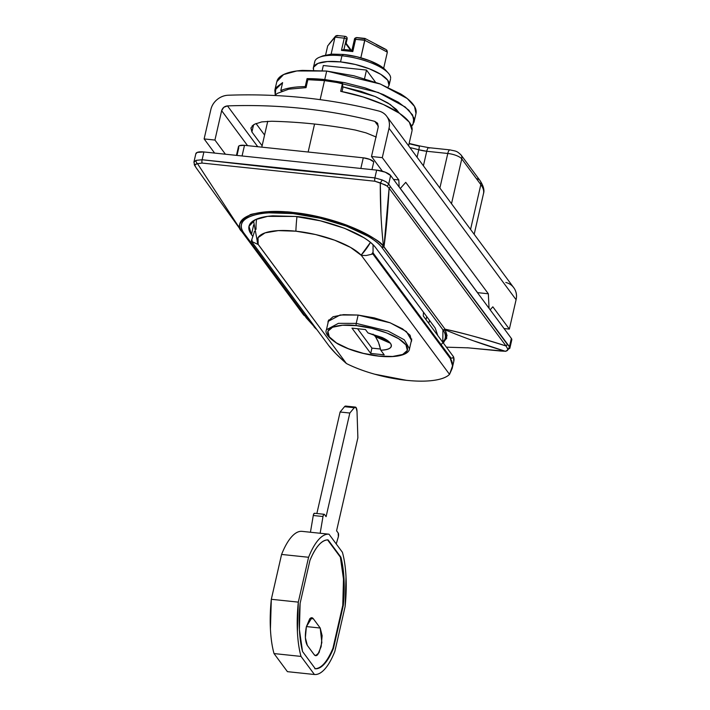 <?xml version="1.0" encoding="UTF-8"?>
<svg xmlns="http://www.w3.org/2000/svg" width="710" height="710" viewBox="0 0 710 710"><rect width="100%" height="100%" fill="white"/><g stroke="black" fill="none" stroke-linecap="round" stroke-linejoin="round"><path stroke-width="1.06" d="M414.036 122.067L415.989 113.564L414.525 106.456L407.212 98.521L380.338 84.02L326.698 71.053L324.754 79.555L378.394 92.522L405.268 107.024L412.581 114.958L414.036 122.067L411.578 126.256L412.98 124.552L413.859 117.887L408.853 110.227L398.372 102.222L383.32 94.545L364.976 87.854L344.882 82.706L324.754 79.555A71.399 22.977 -167.1 0 0 307.057 78.641L308.495 79.697L307.057 78.641A71.399 22.977 12.9 0 1 324.754 79.555L326.698 71.053L296.842 70.956L283.592 74.55L276.802 81.686L274.85 90.188L282.607 82.608L275.915 87.703L275.24 95.025L274.85 90.188M253.656 224.91L251.446 234.575L248.988 226.321L255.289 219.701L267.581 216.364L295.271 216.452L320.414 220.828L344.519 228.283L363.902 237.699C369.289 241.045 373.194 244.355 375.617 247.621L435.177 327.993L437.768 335.51L435.177 327.993L375.617 247.621C361.257 229.294 312.693 217.375 295.271 216.452L272.897 215.831C266.214 216.284 260.827 217.358 256.718 219.062C252.609 220.757 250.097 222.949 249.183 225.638C248.269 228.327 249.024 231.309 251.446 234.575L253.656 224.91M342.504 83.345A71.399 22.977 -167.1 0 0 324.505 80.612L320.148 99.648L324.505 80.612L307.847 79.697L306.028 87.667L307.847 79.697A71.399 22.977 -167.1 0 1 324.505 80.612L342.504 83.345L342.832 87.96L342.007 91.572L342.832 87.96L342.504 83.345L340.676 91.315L342.504 83.345M314.557 124.046L308.149 152.02L314.557 124.046M412.137 129.974A71.399 22.977 -167.1 0 0 340.676 91.315L363.192 96.977L383.498 104.565L399.437 113.28L409.324 122.2L412.102 130.365M399.393 113.245L390.322 104.512L375.182 96.525L342.752 86.833L360.999 91.386L375.794 96.782L387.935 102.977L396.384 109.438L399.393 113.254M451.507 203.708L461.766 158.898L480.83 184.618L470.561 229.428L480.83 184.618A71.976 23.164 12.9 0 1 483.403 193.945A71.976 23.164 -167.1 0 0 480.83 184.618A5.76 5.103 -36.5 0 0 480.058 180.624A5.76 5.103 143.5 0 1 480.83 184.618L461.766 158.898A11.52 3.71 -167.1 0 0 447.788 153.475L439.88 188.026L447.788 153.475A5.76 1.917 -84 0 1 449.954 149.89A5.76 1.917 -84 0 1 450.069 149.908A5.76 1.917 96 0 0 449.98 149.89A5.76 1.917 96 0 0 447.788 153.475A11.52 3.71 12.9 0 1 461.766 158.898A5.76 5.103 -36.5 0 0 460.994 154.904A5.76 5.103 143.5 0 1 461.766 158.898L451.507 203.708M371.987 169.628L373.762 161.88A8.635 2.778 -167.1 0 0 363.28 157.815L360.84 168.456L363.28 157.815L244.497 145.328L363.28 157.815L369.697 159.359L373.762 161.88L371.987 169.628M238.418 146.819L239.474 145.674L244.497 145.328L242.066 155.969L244.497 145.328A8.635 2.778 -167.1 0 0 238.48 146.571M238.782 147.698L237.007 155.437M243.761 232.862L304.856 315.293L310.279 320.671L304.856 315.293L243.761 232.862A2.876 2.547 143.5 0 1 242.057 231.921A2.876 2.547 -36.5 0 0 243.761 232.862M442.8 342.3L444.602 339.788C445.986 336.957 445.56 333.824 443.333 330.372L381.492 246.92C378.581 243.388 374.063 239.811 367.957 236.199L346.471 226.153L320.29 218.245L293.168 213.595L268.939 212.84C261.653 213.275 255.68 214.358 251.029 216.106C246.361 217.846 243.37 220.127 242.048 222.94C240.708 225.78 241.169 228.939 243.45 232.41A2.876 2.583 146.8 0 1 241.755 231.487L197.522 163.673L202.093 163.069L374.889 181.227L380.294 182.878L380.977 215.006M252.902 236.545L251.446 234.575L252.902 236.545M383.453 246.308L383.968 246.769L389.098 188.203L506.017 345.965C479.587 337.685 459.263 332.094 445.063 329.2L383.968 246.769C386.089 231.992 387.802 212.468 389.098 188.203L386.95 185.94L380.294 182.878C380.169 204.613 381.226 225.78 383.462 246.379C381.847 242.208 369.759 235.196 347.208 225.327C329.733 218.84 311.575 214.535 292.742 212.432C288.837 211.695 280.583 211.456 267.989 211.704C255.689 213.222 249.6 214.358 249.734 215.103C239.243 221.493 236.59 226.951 241.755 231.487L197.522 163.673L195.259 164.569L194.984 165.767L196.253 167.933L194.984 165.767C194.504 164.809 195.348 164.116 197.522 163.673L202.093 163.069L374.889 181.227L385.574 184.982M242.004 231.85A2.876 2.547 -36.5 0 0 242.057 231.921A2.876 2.547 143.5 0 1 242.004 231.85L303.099 314.281A2.876 2.547 -36.5 0 0 304.856 315.293A2.876 2.547 143.5 0 1 303.099 314.281L242.11 231.984M443.395 343.108L447.078 335.679L445.063 329.2L383.462 246.379C371.312 232.152 328.978 215.875 292.742 212.432C256.035 208.225 232.09 217.571 241.755 231.487A2.876 2.583 -33.2 0 0 243.45 232.41C233.519 218.227 257.313 209.512 293.168 213.595C328.508 216.985 370.389 232.658 381.492 246.92A2.876 2.512 -39.5 0 0 383.462 246.379A2.876 2.512 140.5 0 1 381.492 246.92L381.847 247.373A2.876 2.547 -36.5 0 0 383.968 246.769A2.876 2.547 143.5 0 1 381.847 247.373L442.933 329.804A2.876 2.547 -36.5 0 0 445.063 329.2A2.876 2.547 143.5 0 1 442.933 329.804L442.791 342.291M474.457 341.102L505.272 351.255L468.165 347.847L446.412 347.172M510.774 340.96L511.36 338.413L390.642 175.539L511.36 338.413L509.452 346.728L507.206 344.199L390.278 186.437L388.716 183.952L390.642 175.539L385.237 172.175L376.664 170.116L374.889 177.899L288.358 169.468L202.119 159.741L203.903 151.958L376.664 170.116L203.903 151.958L197.202 152.41L195.791 153.946M274.788 95.504L277.273 93.4L288.81 89.158L306.028 87.667M282.607 82.608L280.778 90.578A71.399 22.977 12.9 0 1 305.238 86.611L307.057 78.641L305.238 86.611A71.399 22.977 -167.1 0 0 280.778 90.578L282.003 91.04L280.778 90.578L282.607 82.608M415.776 114.292C416.761 111.399 415.953 108.186 413.335 104.663C410.726 101.139 406.519 97.572 400.706 93.951L379.806 83.807L353.82 75.766L326.698 71.053L302.575 70.379C295.378 70.867 289.556 72.029 285.127 73.858C280.698 75.695 277.992 78.056 277.007 80.958M306.116 87.259L305.238 86.611L306.116 87.259M193.91 162.217L196.058 160.371L202.119 159.741L203.903 151.958A11.52 3.71 -167.1 0 0 195.871 153.617M376.664 170.116L374.889 177.899L382.095 179.923L386.231 181.911L388.716 183.952L390.642 175.539A11.52 3.71 -167.1 0 0 376.664 170.116M511.768 339.912A11.52 3.71 -167.1 0 0 511.36 338.413L509.452 346.728L509.78 348.406M511.786 339.85L509.842 348.273M445.321 329.901C464.18 337.791 484.167 344.909 505.272 351.255L507.401 350.483L507.721 348.938L506.017 345.965C486.492 339.549 466.168 333.966 445.063 329.2L445.321 329.901A2.876 2.591 147.1 0 1 443.333 330.372A2.876 2.591 -32.9 0 0 445.321 329.901L446.759 338.244L441.105 344.705M305.859 317.397L316.9 329.609M311.468 322.278L309.587 320.671M241.888 231.682L196.253 167.933M507.206 344.199A2.876 2.547 143.5 0 1 506.017 345.965L507.721 348.938A2.876 2.627 -46.3 0 0 509.452 346.728L390.278 186.437A2.876 2.547 143.5 0 1 389.098 188.203L506.017 345.965A2.876 2.547 -36.5 0 0 507.206 344.199M509.452 346.728A2.876 2.627 133.7 0 1 507.721 348.938C508.2 350.119 507.384 350.891 505.272 351.255A2.876 2.458 87.1 0 0 505.831 351.299A2.876 2.458 -92.9 0 1 505.272 351.255L500.798 351.042A2.876 0.959 95.7 0 0 500.896 351.068A2.876 0.959 95.7 0 0 500.985 351.068A2.876 0.959 -84.3 0 1 500.896 351.068A2.876 0.959 -84.3 0 1 500.798 351.042L467.295 347.758M469.168 347.944L505.804 351.299L509.886 348.077L509.869 347.447M389.098 188.203A2.876 2.547 -36.5 0 0 390.278 186.437L388.716 183.952A2.876 2.449 150.9 0 1 386.95 185.94L389.098 188.203M386.95 185.94A2.876 2.449 -29.1 0 0 388.716 183.952M385.672 181.618L382.095 179.923A2.876 0.657 117.2 0 1 380.294 182.878A2.876 0.657 -62.8 0 0 382.095 179.923L374.889 177.899A2.876 0.95 95.6 0 0 374.889 181.227A2.876 0.95 -84.4 0 1 374.889 177.899L202.119 159.741A2.876 0.967 96.4 0 0 202.093 163.069A2.876 0.967 -83.6 0 1 202.119 159.741L196.058 160.371A2.876 2.157 63.9 0 0 197.522 163.673A2.876 2.157 -116.1 0 1 196.058 160.371L193.954 162.031L194.54 165.217A2.876 2.449 -29.1 0 0 194.984 165.767A2.876 2.449 150.9 0 1 194.354 163.531M316.065 328.916L315.923 328.783A2.876 2.627 133.7 0 1 315.799 328.668A2.876 2.627 -46.3 0 0 315.923 328.783L313.98 326.724M315.702 328.57A2.876 2.627 -46.3 0 0 315.799 328.668L314.157 326.937M303.676 315.018A2.876 2.512 -39.8 0 0 305.309 315.87A2.876 2.512 140.2 0 1 303.676 315.018M428.893 147.68A5.76 1.917 96 0 0 426.737 151.266A17.271 5.556 -167.1 0 1 418.785 149.766A5.76 0.63 -74.9 0 0 419.228 145.861A5.76 0.63 105.1 0 1 418.785 149.766L417.072 157.247L418.785 149.766A65.639 21.122 -167.1 0 0 409.918 147.6A65.639 21.122 12.9 0 1 418.785 149.766L426.737 151.266L447.788 153.475L426.737 151.266L423.408 165.794L426.737 151.266A5.76 1.917 -84 0 1 428.893 147.68A5.76 1.917 -84 0 1 429.541 148.097M409.146 143.438L419.219 145.852A5.76 0.63 105.1 0 0 418.944 146.1L409.075 143.731M476.641 178.734A5.76 5.103 143.5 0 1 480.058 180.624C483.492 185.94 484.646 190.262 483.492 193.59L474.173 234.3M505.813 282.473C509.673 283.459 512.576 285.589 514.519 288.855C516.472 292.13 516.995 295.75 516.09 299.709L509.354 329.103L504.038 328.544L509.354 329.103L492.838 306.809L490.166 309.826L492.838 306.809L509.354 329.103L516.09 299.709L389.018 128.262C389.923 124.294 389.408 120.682 387.456 117.407C385.503 114.132 382.601 112.002 378.749 111.017A561.397 497.515 -36.5 0 0 228.354 95.22C224.236 95.362 220.517 96.8 217.198 99.515C213.879 102.231 211.766 105.577 210.852 109.535L204.125 138.92L214.624 153.085L204.125 138.92L214.926 140.056L225.416 154.221L214.926 140.056L221.653 110.671L214.926 140.056L204.125 138.92L210.852 109.535A17.271 15.309 143.5 0 1 228.354 95.22A561.397 497.515 143.5 0 1 378.749 111.017A17.271 15.309 143.5 0 1 386.737 116.316A17.271 15.309 143.5 0 1 389.018 128.262L516.09 299.709A17.271 15.309 -36.5 0 0 513.8 287.772M247.577 145.656L221.653 110.671C222.549 107.831 224.493 106.243 227.484 105.896C278.178 104.121 327.283 109.287 374.8 121.374L377.445 123.132L378.217 127.126L371.49 156.511L378.217 127.126L377.702 123.504L374.8 121.374L378.35 126.176L374.8 121.374A549.886 487.309 143.5 0 0 227.484 105.896L257.739 146.721L227.484 105.896L223.765 107.325L221.653 110.671L247.577 145.656M256.017 123.496L264.582 135.042L256.017 123.496M382.291 157.647L398.807 179.941L399.162 187.032L398.807 179.941L393.491 179.381L398.807 179.941L382.291 157.647L389.018 128.262L382.291 157.647L371.49 156.511L382.291 157.647M400.271 188.523L405.738 182.337L488.338 293.78L489.057 308.335L488.338 293.78L477.537 292.644L400.325 188.461L477.537 292.644L488.338 293.78L405.738 182.337L400.271 188.523M382.388 171.216L371.49 156.511L382.388 171.216M252.103 126.016L254.455 124.25L261.697 121.907L271.628 121.25C300.028 121.942 327.922 124.871 355.311 130.045L366.04 132.876L376.273 137.057L366.04 132.876L355.311 130.045C327.922 124.88 300.028 121.951 271.628 121.25L261.697 121.907L254.455 124.25L250.994 127.827L251.917 131.998L262.123 145.763L251.917 131.998L253.568 124.791L251.917 131.998L250.923 128.093M256.053 229.312A64.779 57.404 143.5 0 1 256.594 219.106M327.976 323.068L328.055 321.444L340.099 315L358.035 315.054L343.542 314.654L333.061 316.74L328.18 321.009L327.976 323.086M347.012 38.961A1.731 0.559 -167.1 0 0 347.163 38.801L346.87 37.381A1.731 1.526 143.5 0 1 347.101 38.58A1.731 0.559 12.9 0 1 347.163 38.801A1.731 0.559 -167.1 0 0 347.101 38.58L346.356 38.97L343.942 49.496L346.356 38.97L347.101 38.58L345.885 43.896L347.101 38.58A1.731 1.526 -36.5 0 0 346.773 37.266M385.823 70.361A35.34 11.369 -167.1 0 0 343.525 54.448L341.936 55.788A38.864 12.505 12.9 0 1 388.459 73.29M390.651 78.011A38.864 12.505 -167.1 0 0 341.936 55.788L340.543 61.903A38.864 12.505 12.9 0 1 389.249 84.117M453.832 361.212A64.779 20.847 -167.1 0 0 453.53 356.784L423.284 315.968L423.471 312.187L423.284 315.968L453.53 356.784C452.447 358.435 451.427 358.63 450.468 357.343L450.229 358.373C452.403 361.337 453.06 364.674 452.199 368.375L449.536 374.365A64.779 20.847 12.9 0 1 406.395 380.311A64.779 20.847 12.9 0 1 346.418 363.529L258.156 244.346A55.167 17.75 12.9 0 1 257.659 243.237A55.167 17.75 12.9 0 1 295.884 231.194A64.779 21.584 -84 0 1 296.966 216.639A64.779 21.584 96 0 0 295.884 231.194A55.167 17.75 12.9 0 1 361.124 255.174A64.557 57.208 -36.5 0 0 370.247 242.749M258.156 244.346L258.041 237.664L265.061 232.871L278.267 230.617L295.884 231.194L315.542 234.531L334.614 240.184L350.518 247.382L361.346 255.369L449.536 374.365C446.608 377.321 441.309 379.326 433.641 380.382C425.964 381.439 416.885 381.421 406.395 380.311L374.667 374.188C363.999 371.197 354.583 367.647 346.418 363.529C338.111 356.216 332.227 350.243 328.757 345.61L335.759 353.553L346.418 363.529L258.227 244.533L252.307 241.755A70.299 62.294 143.5 0 1 251.819 239.483L251.322 241.134L328.757 345.61L251.322 241.134L252.307 241.755L251.819 239.483L254.002 233.049L251.819 239.483M384.847 49.15L376.238 44.632M364.904 40.008L355.595 39.343L364.842 40.319L387.358 52.141L383.666 68.275L387.358 52.141L364.842 40.319L360.84 57.794L365.046 38.704L356.997 37.763A2.876 0.959 -84 0 0 356.677 37.55A2.876 0.959 96 0 0 355.595 39.343L352.799 51.564L341.457 50.374L344.261 38.154L335.014 37.177L331.126 54.146L335.014 37.177L327.7 45.866L325.615 54.981L327.7 45.866L335.014 37.177L344.261 38.154A2.876 0.959 -84 0 1 345.344 36.361A2.876 0.959 -84 0 1 345.663 36.565A1.731 1.526 143.5 0 1 346.915 38.331A1.731 1.526 -36.5 0 0 346.684 37.133L345.353 36.361L337.161 35.5M350.545 50.188L345.885 43.896L350.545 50.188M345.663 36.565A2.876 0.959 96 0 0 345.344 36.361A2.876 0.959 96 0 0 344.261 38.154L341.457 50.374L352.799 51.564L351.991 50.446L354.459 39.813A1.731 0.559 12.9 0 1 354.397 39.591A1.731 0.559 12.9 0 1 355.595 39.343A1.731 0.559 -167.1 0 0 354.397 39.591C354.334 38.544 355.106 37.861 356.695 37.55L364.94 38.42M373.07 252.227L371.587 254.286L366.165 255.52L361.346 255.369L449.536 374.365L452.563 365.827L450.229 358.373L372.803 253.896L371.587 254.286A70.299 62.294 143.5 0 0 373.07 252.227L373.061 245.571L373.034 252.867L450.468 357.343L450.229 358.373L372.803 253.896L373.034 252.867L450.468 357.343C451.427 358.63 452.447 358.435 453.53 356.784L453.788 361.408M411.046 342.096L411.551 341.04L410.087 335.253L402.499 328.819L389.941 322.722L374.33 317.894L358.035 315.054L390.26 322.846L406.404 331.561L411.676 340.596L411.046 342.087M252.094 240.823L251.562 240.104L252.094 240.823M254.011 233.022L254.428 231.318M373.061 245.571L373.007 244.648L373.061 245.571M258.227 244.533L252.307 241.755M361.124 255.174L370.469 242.358M371.587 254.286L366.165 255.52L361.346 255.369M323.316 65.524L322.145 70.627L323.316 65.524L366.502 70.068L323.316 65.524M364.541 78.624L366.502 70.068L364.541 78.624M375.492 82.2L366.502 70.068L375.492 82.2M387.926 87.215L389.036 85.44L387.704 80.203L380.826 74.372L369.448 68.852L355.302 64.468L340.543 61.903L327.408 61.539L317.911 63.43L313.492 67.299L313.527 70.175M313.27 68.621A38.864 12.505 12.9 0 1 340.543 61.903L341.936 55.788A38.864 12.505 -167.1 0 0 314.672 62.507M317.219 58.415A38.864 12.505 12.9 0 1 341.936 55.788L343.525 54.448L356.944 56.782L369.803 60.767L380.152 65.781L385.761 70.29M322.943 55.841L331.579 54.12L343.525 54.448M386.879 50.162L387.358 52.141L386.071 49.522L364.967 38.438M329.041 44.082L335.51 36.157L337.978 35.757L336.132 35.669L335.014 37.169M349.666 48.919A1.731 1.526 143.5 0 1 350.953 50.233A1.731 1.526 -36.5 0 0 350.687 49.487L351.024 51.049M346.054 43.274L345.885 43.896M344.261 38.154A1.731 0.559 12.9 0 1 346.356 38.97A1.731 0.559 -167.1 0 0 344.261 38.154M343.924 49.593L342.167 49.948M352.053 50.508L352.799 51.564L355.595 39.343A2.876 0.959 -84 0 1 356.677 37.55M426.737 316.589L426.027 319.677L426.737 316.589M338.368 536.698A2.876 0.959 -84 0 1 338.262 537.115L336.229 543.94L338.368 536.698L338.182 532.97A2.876 0.959 -84 0 1 338.368 536.698M313.376 618.809L310.119 618.472L313.376 618.809L320.21 628.03L321.852 642.55L319.021 652.721L315.657 655.623L314.122 654.593L307.297 645.381C305.096 641.308 304.785 635.086 306.365 626.735L311.841 617.78L313.376 618.809C312.285 617.327 311.051 617.363 309.675 618.916L306.365 626.735L305.38 637.704L307.297 645.381L314.122 654.593C315.222 656.075 316.456 656.04 317.823 654.496L321.133 646.668L322.127 635.707L320.21 628.03L306.4 626.575L320.21 628.03L313.376 618.809M310.652 532.26L302.016 531.355A70.53 23.51 96 0 0 281.586 554.439L308.584 557.27L298.315 602.124L297.41 631.811C297.889 641.299 299.087 649.499 301.013 656.413L314.423 674.5C317.858 674.828 321.364 672.973 324.931 668.935C328.499 664.906 331.801 659.066 334.845 651.416L345.113 606.562L346.018 576.884C345.539 567.397 344.341 559.196 342.415 552.282L329.005 534.195C325.57 533.867 322.065 535.722 318.497 539.751C314.929 543.789 311.628 549.629 308.584 557.27L298.315 602.124L271.318 599.293A70.53 23.51 96 0 0 274.024 653.573L301.013 656.413A70.53 23.51 -84 0 1 298.315 602.124L271.318 599.293L281.586 554.439L308.584 557.27A70.53 23.51 -84 0 1 329.005 534.195L320.157 533.263L323.077 516.072L323.742 514.51L324.479 514.484L326.094 516.658L349.826 413.034L354.255 407.709L356.109 407.611L357.023 411.551L357.875 437.813L336.575 530.805L338.182 532.97L336.575 530.805L357.875 437.813L357.023 411.551A6.914 2.299 -84 0 0 355.39 407.096A6.914 2.299 -84 0 0 354.255 407.709L346.391 406.59M333.478 648.31C330.762 654.975 327.825 660.096 324.665 663.664C321.515 667.231 318.408 668.944 315.346 668.793L302.522 651.487L299.398 629.566L300.117 603.305L309.95 560.376C312.666 553.711 315.604 548.59 318.763 545.023C321.914 541.455 325.02 539.751 328.082 539.893L340.906 557.208L344.03 579.12L343.312 605.39L333.478 648.31L343.312 605.39L342.77 605.328C344.519 586.389 343.72 570.325 340.365 557.146L328.082 539.893C321.701 539.946 315.657 546.78 309.95 560.376L300.117 603.305C298.369 622.244 299.176 638.308 302.522 651.487L315.346 668.793C321.728 668.74 327.772 661.915 333.478 648.31L332.937 648.257L333.478 648.31M320.157 533.263L310.439 532.243L320.157 533.263L322.988 516.516L313.279 515.495L322.988 516.516A2.876 0.959 -84 0 1 323.077 516.072A2.876 0.959 -84 0 1 324.15 514.28L314.459 513.259A2.876 0.959 96 0 0 313.358 515.052A2.876 0.959 96 0 0 313.279 515.495L310.439 532.243L313.279 515.495A2.876 0.959 -84 0 1 313.358 515.052L314.024 513.49L314.761 513.463M316.855 513.516L340.108 412.013L344.536 406.679L354.255 407.709L349.826 413.034L340.108 412.013L316.855 513.516M324.15 514.28A2.876 0.959 -84 0 1 324.479 514.484L326.094 516.658L349.826 413.034L340.108 412.013L344.536 406.679A6.914 2.299 96 0 1 345.672 406.076M320.37 533.281L329.005 534.195L342.415 552.282A70.53 23.51 -84 0 1 345.113 606.562L334.845 651.416A70.53 23.51 -84 0 1 314.423 674.5L287.426 671.66L274.024 653.573L301.013 656.413L314.423 674.5L287.426 671.66L274.024 653.573C272.09 646.659 270.892 638.459 270.421 628.971L271.318 599.293L281.586 554.439C284.63 546.789 287.932 540.949 291.499 536.92C295.076 532.882 298.573 531.027 302.016 531.355L310.439 532.243M327.576 539.884L340.906 557.208C344.252 570.387 345.051 586.442 343.312 605.39L342.77 605.328L332.937 648.257C330.221 654.922 327.283 660.043 324.124 663.61C320.973 667.178 317.867 668.891 314.814 668.74C321.186 668.687 327.23 661.853 332.937 648.257L342.77 605.328L343.489 579.067L340.365 557.146L327.541 539.84M411.756 338.981L409.51 348.77C409.342 353.012 401.265 358.328 379.078 356.198A1.731 0.577 -84 0 1 378.892 356.074C368.135 355.506 338.155 348.14 329.28 336.824C321.461 325.615 344.669 323.849 356.34 325.642L371.862 328.339L386.746 332.946L398.718 338.75L405.951 344.882L407.345 350.403L402.694 354.459L392.701 356.455L378.892 356.074L363.369 353.367L348.486 348.761L336.513 342.957L329.28 336.824L327.887 331.313L332.537 327.248L342.531 325.251L356.34 325.642A1.731 0.577 -84 0 1 356.225 323.396L338.413 323.343L326.449 329.751L338.413 323.343L356.225 323.396L358.133 315.071L356.225 323.396L388.237 331.135L404.274 339.797L409.51 348.77L404.274 339.797L388.237 331.135L356.225 323.396A1.731 0.577 96 0 0 356.34 325.642C367.097 326.201 397.076 333.567 405.951 344.882C413.77 356.092 390.562 357.858 378.892 356.074A1.731 0.577 96 0 0 379.087 356.198A1.731 0.577 96 0 0 379.282 356.109M367.966 332.928L386.231 339.691L390.393 343.249C388.929 341.27 386.125 339.327 381.98 337.419L367.966 332.928L365.472 329.564L351.974 328.144L370.718 353.429L384.216 354.849L370.718 353.429L351.974 328.144L365.472 329.564L367.966 332.928M373.123 334.233L375.483 336.691A54.129 47.969 143.5 0 1 390.393 343.249C392.905 347.43 389.692 349.746 380.773 350.199L384.216 354.849L380.773 350.199C385.104 350.11 388.157 349.427 389.932 348.14C391.707 346.862 391.858 345.229 390.393 343.249L375.483 336.691L373.043 334.17M379.193 344.297L380.773 350.199L378.483 342.353L375.483 336.691L378.048 341.27M357.565 328.73L371.933 348.122L370.718 353.429L371.933 348.122L380.507 349.018L371.933 348.122L357.565 328.73M408.596 145.816L411.969 131.101M236.457 155.383L238.462 146.615M267.732 121.277L261.804 147.148M193.936 162.04L195.853 153.679M196.137 167.773L194.54 165.217M241.915 231.726L303.152 314.344L311.166 321.87M419.219 145.852L428.92 147.68L449.98 149.89C456.246 151.345 456.423 150.618 460.994 154.904L480.058 180.615M513.765 287.719L386.702 116.271M385.645 70.157L388.264 73.068M390.544 78.934L389.142 85.049M253.505 220.695L257.615 243.104M453.859 361.097L452.226 368.259M314.779 61.584L313.376 67.69M323.006 55.815L319.376 57.297M345.992 43.159L350.687 49.487M346.072 43.558L347.163 38.793M343.631 49.46L351.92 50.33L354.388 39.6M429.479 320.29L428.769 323.378M355.355 407.087L345.637 406.067M386.231 339.691L385.299 339.114M328.695 319.953L326.449 329.751C324.63 333.114 328.384 337.818 337.694 343.853C349.364 350.19 363.156 354.308 379.078 356.198"/></g></svg>
